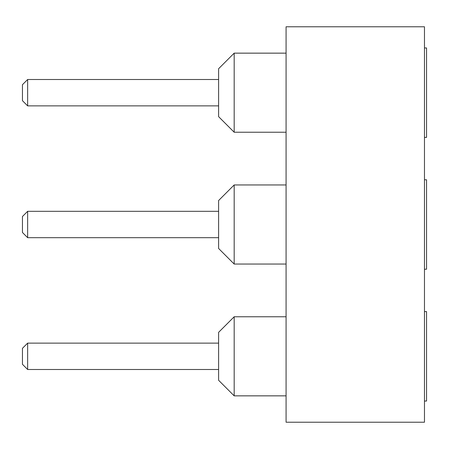 <?xml version="1.0" encoding="UTF-8"?>
<svg xmlns="http://www.w3.org/2000/svg" width="449" height="449" viewBox="0 0 449 449"><rect width="100%" height="100%" fill="white"/><g stroke="black" fill="none" stroke-linecap="round" stroke-linejoin="round"><path stroke-width="0.67" d="M286.075 26.783L424.473 26.783L424.473 422.217L286.075 422.217L286.075 26.783M424.473 47.953L426.55 47.953L426.55 137.422L424.473 137.422M424.473 179.768L426.55 179.768L426.55 269.232L424.473 269.232M424.473 311.578L426.55 311.578L426.55 401.047L424.473 401.047M286.075 184.954L234.176 184.954L234.176 264.046L286.075 264.046M286.075 53.145L234.176 53.145L234.176 132.231L286.075 132.231M286.075 316.769L234.176 316.769L234.176 395.855L286.075 395.855M234.176 184.954L218.612 200.523L218.612 248.477L234.176 264.046M234.176 53.145L218.612 68.714L218.612 116.661L234.176 132.231M234.176 316.769L218.612 332.339L218.612 380.286L234.176 395.855M218.612 211.316L27.642 211.316L27.642 237.684L218.612 237.684M218.612 79.507L27.642 79.507L27.642 105.869L218.612 105.869M218.612 343.131L27.642 343.131L27.642 369.493L218.612 369.493M27.642 211.316L22.45 216.508L22.45 232.492L27.642 237.684M27.642 79.507L22.45 84.698L22.45 100.683L27.642 105.869M27.642 343.131L22.45 348.317L22.45 364.302L27.642 369.493"/></g></svg>
